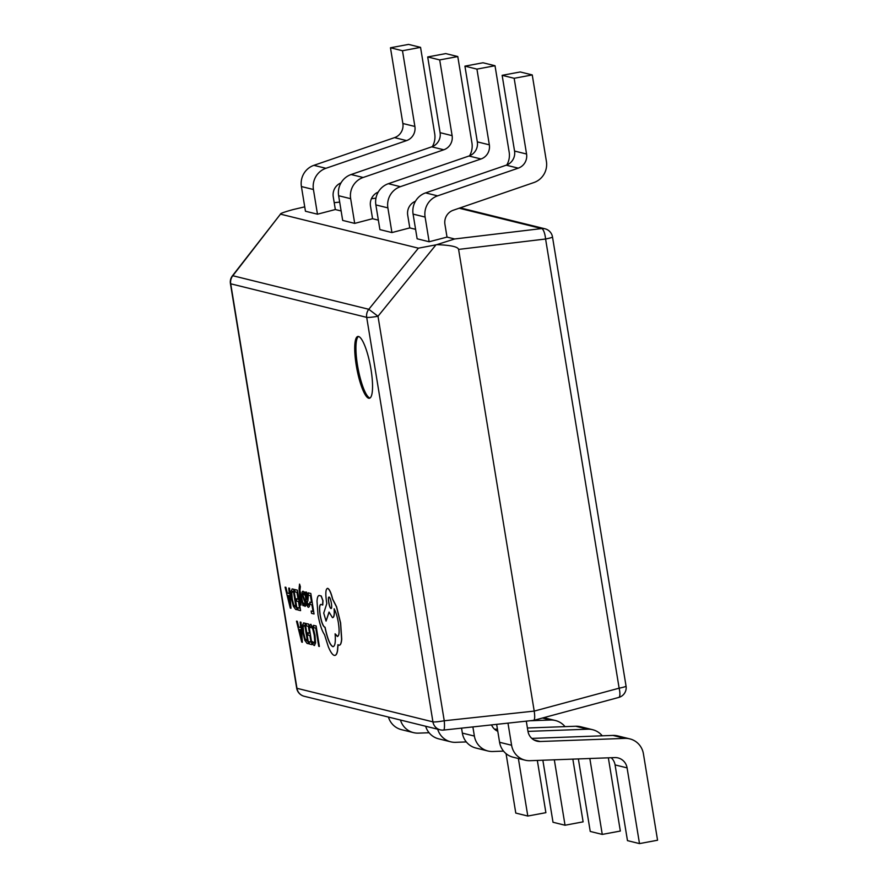 <?xml version="1.0" encoding="UTF-8"?>
<svg xmlns="http://www.w3.org/2000/svg" width="888" height="888" viewBox="0 0 888 888"><rect width="100%" height="100%" fill="white"/><g stroke="black" fill="none" stroke-linecap="round" stroke-linejoin="round"><path stroke-width="1.33" d="M370.962 369.175A31.413 6.904 -100.6 0 0 357.875 336.474A31.413 6.904 -100.6 0 0 356.299 365.556A31.413 6.904 -100.6 0 0 369.386 398.257A31.413 6.904 -100.6 0 0 370.962 369.175M358.497 336.485A31.413 6.904 -100.6 0 0 357.509 365.334A31.413 6.904 -100.6 0 0 369.974 398.013M289.211 593.517L287.312 593.04L285.903 587.323L285.081 587.168L290.287 608.102L290.964 608.269L289.455 588.256L288.767 588.078L289.211 593.561L287.19 593.062L285.781 587.345L285.081 587.168M290.964 608.269L289.577 588.233L288.767 588.078M296.37 598.801L296.747 601.154L298.49 601.576L299.567 608.136L297.68 607.67L298.068 610.023L300.577 610.644L297.347 590.143L294.605 589.521L294.994 591.852L296.981 592.351L298.102 599.234L296.37 598.801L298.091 599.178M299.556 608.08L297.68 607.67M300.91 605.105L299.933 593.162L302.93 605.605L303.607 605.771L299.855 590.842L300.366 586.724L299.567 584.138L299.089 588.511L300.277 604.95L301.021 605.083L300.055 593.14M300.366 586.724L299.522 584.126M303.607 605.771L299.978 590.82L300.089 586.324M303.629 603.085L304.973 606.437L305.738 605.505L305.616 602.486L302.764 595.115L303.163 593.306L304.517 594.949L304.073 592.296L302.997 591.208L302.053 592.141L302.175 595.204L305.028 602.564L304.684 604.362L303.629 603.085L305.195 603.918M304.973 606.437L305.861 605.483L305.084 606.415L305.861 605.483L305.738 602.464L302.886 595.093L303.274 593.284M308.524 607.259L309.501 606.193L309.091 603.707L308.125 605.216L306.826 601.454L307.759 601.109L308.136 596.614L306.249 592.074M308.724 607.281L309.379 606.215L308.969 603.729M305.694 593.75L305.428 592.141L304.695 592.007L306.238 601.42C306.848 605.128 307.57 607.081 308.402 607.281M308.347 605.205L306.948 601.431L307.881 601.087L308.247 596.592L306.316 592.052M308.447 643.756L305.095 623.276L303.763 622.954L302.342 625.352L302.852 632.8L304.784 640.248L307.059 643.412L308.569 643.733L305.217 623.254L303.474 622.932M316.128 625.951L313.442 625.341L313.83 627.672L315.762 628.149L318.736 646.298L319.358 646.453L316.128 625.951L313.442 625.341M314.285 645.476L315.584 642.901L314.974 635.12L313.142 627.561L310.567 624.353M314.519 645.498L315.462 642.923L314.863 635.142L313.02 627.583L310.622 624.342M314.052 643.101L312.421 641.613L312.876 644.377L314.163 645.498M311.011 624.353L309.746 625.241L310.156 627.772L311.311 626.695M307.77 632.789L308.158 635.142L309.901 635.564L310.966 642.124L309.091 641.658L309.479 644.011L311.988 644.633L308.747 624.131L306.016 623.509L306.393 625.84L308.38 626.329L309.512 633.222L307.77 632.789L309.501 633.166M310.966 642.068L309.091 641.658M300.621 627.494L298.723 627.028L297.302 621.311L296.492 621.156L301.698 642.091L302.364 642.257L300.866 622.233L300.177 622.066L300.621 627.55L298.601 627.05L297.191 621.334L296.492 621.156M302.364 642.257L300.988 622.211L300.177 622.066M309.834 602.131L310.212 604.473L311.954 604.906L313.031 611.455L311.155 610.988L311.533 613.353L314.041 613.963L310.811 593.473L308.069 592.84L308.458 595.182L310.445 595.67L311.566 602.552L309.834 602.131L311.566 602.508M313.02 611.399L311.155 610.988M297.036 609.767L293.684 589.299L292.352 588.966L290.931 591.364L291.453 598.823L293.373 606.26L295.649 609.434L297.158 609.745L293.806 589.277L292.063 588.944M322.533 605.005L322.866 600.754L321.123 595.992L319.081 595.493C317.926 595.693 317.238 597.624 317.016 601.265L317.993 614.785C319.713 624.242 321.889 630.88 324.542 634.698L328.294 646.664C330.458 651.925 332.445 654.833 334.232 655.388C335.764 655.699 336.829 654.145 337.451 650.738L337.928 644.71L338.772 645.199C340.293 645.498 341.236 643.5 341.603 639.194L340.504 622.988L336.452 606.77L332.545 599.1C330.969 592.74 329.337 589.177 327.639 588.389C325.674 588.711 325.319 593.284 326.573 602.086L326.806 603.551L323.731 613.12L326.063 621.101L329.026 612.054L332.434 617.648C333.944 617.604 334.51 614.663 334.11 608.846C335.842 611.81 337.262 616.439 338.372 622.743C339.627 631.557 339.272 636.119 337.307 636.452L335.109 633.821C335.764 642.357 334.976 646.63 332.767 646.653C329.892 645.01 327.284 638.539 324.953 627.261L324.675 627.183C322.921 626.129 321.401 622.122 320.113 615.162C319.169 608.646 319.38 605.061 320.746 604.428L322.755 604.983L322.988 600.732L321.245 595.97L319.147 595.482M333.311 646.653L332.889 646.63C330.014 644.988 327.406 638.516 325.075 627.239L324.797 627.161C323.043 626.107 321.523 622.1 320.235 615.14C319.28 608.624 319.491 605.039 320.868 604.406M337.695 636.452L335.109 633.821M332.556 617.626C334.066 617.582 334.621 614.64 334.232 608.824M326.063 621.101L329.093 612.221M338.894 645.176C340.415 645.476 341.358 643.478 341.725 639.171L340.626 622.965L336.574 606.748L332.667 599.078C331.091 592.718 329.459 589.155 327.761 588.367L327.372 588.367M339.371 645.199L338.772 645.199M334.354 655.366C335.886 655.677 336.952 654.123 337.573 650.715L338.051 644.688M334.976 655.411L334.232 655.388M418.392 248.174L435.964 244.855L377.999 316.261L368.786 309.29L418.392 248.174L280.475 214.141L232.811 275.735A10.057 1.543 -142.3 0 0 232.401 275.846L280.475 214.141C279.998 213.564 284.182 212.054 293.04 209.59L304.739 206.849M443.523 730.047A10.057 1.587 -96.1 0 0 443.656 730.069L533.477 720.379C534.787 720.101 535.031 717.016 534.21 711.099L458.596 249.406C457.853 246.731 450.571 245.144 436.752 244.655L454.645 238.972L447.019 237.096L429.148 241.758L425.108 217.072A18.848 18.304 -76.1 0 1 437.595 195.859L518.248 168.154A12.565 12.199 103.9 0 0 526.562 154.024L514.163 78.299L532.245 74.925L546.398 161.327A18.848 18.304 -76.1 0 1 533.91 182.54L453.257 210.245A12.565 12.199 103.9 0 0 444.932 224.375L447.019 237.096M435.964 244.855L436.752 244.655M514.163 78.299L502.142 75.325L514.552 151.049A12.565 12.199 103.9 0 1 506.227 165.19L425.574 192.896A18.848 18.304 -76.1 0 0 413.087 214.108L417.138 238.794L429.148 241.758M415.584 229.337L409.79 227.905L391.93 232.567L387.878 207.881A18.848 18.304 -76.1 0 1 400.366 186.68L481.019 158.974A12.565 12.199 103.9 0 0 489.332 144.833L476.934 69.109L495.016 65.734L509.168 152.148A18.848 18.304 -76.1 0 1 506.804 164.979M476.934 69.109L464.924 66.145L477.322 141.869A12.565 12.199 103.9 0 1 468.997 156.011L388.345 183.705A18.848 18.304 -76.1 0 0 375.868 204.917L379.909 229.604L391.93 232.567M378.355 220.146L372.56 218.714L354.701 223.388L350.66 198.701A18.848 18.304 -76.1 0 1 363.137 177.489L443.789 149.783A12.565 12.199 103.9 0 0 452.114 135.642L439.704 59.918L457.786 56.555L471.939 142.957A18.848 18.304 -76.1 0 1 469.574 155.788M439.704 59.918L427.694 56.954L440.093 132.678A12.565 12.199 103.9 0 1 431.768 146.82L351.115 174.525A18.848 18.304 -76.1 0 0 338.639 195.726L342.679 220.413L354.701 223.388M341.125 210.967L335.331 209.535L317.471 214.197L313.431 189.51A18.848 18.304 -76.1 0 1 325.907 168.298L406.56 140.604A12.565 12.199 103.9 0 0 414.885 126.462L402.486 50.738L420.557 47.364L434.709 133.766A18.848 18.304 -76.1 0 1 432.345 146.609M402.486 50.738L390.465 47.774L402.863 123.499A12.565 12.199 103.9 0 1 394.538 137.629L313.886 165.334A18.848 18.304 -76.1 0 0 301.409 186.547L305.45 211.233L317.471 214.197M390.465 47.774L408.547 44.4L420.557 47.364M341.003 182.895A12.565 12.199 103.9 0 0 333.255 196.825L335.331 209.535M537.329 760.428L545.887 812.675L527.805 816.039L518.381 758.519M506.06 753.646L515.784 813.075L527.805 816.039M429.082 732.744L418.403 733.133A18.848 18.304 -76.1 0 1 400.455 720.024M413.486 732.633L401.465 729.659A18.848 18.304 -76.1 0 1 388.433 717.06M427.694 56.954L445.765 53.591L457.786 56.555M378.233 192.086A12.565 12.199 103.9 0 0 370.485 206.005L372.56 218.714M530.258 720.756L550.482 720.013A18.848 18.304 -76.1 0 1 565.012 726.628M572.838 759.129L583.116 821.855L565.034 825.23L554.323 759.806M542.857 760.228L553.013 822.266L565.034 825.23M466.311 741.924L455.633 742.324A18.848 18.304 -76.1 0 1 437.684 729.215M450.716 741.813L438.694 738.849A18.848 18.304 -76.1 0 1 425.663 726.251M464.924 66.145L482.994 62.771L495.016 65.734M415.451 201.265A12.565 12.199 103.9 0 0 407.714 215.196L409.79 227.905M491.541 724.919A12.565 12.199 103.9 0 0 497.791 731.301M527.971 731.39L587.712 729.203A18.848 18.304 -76.1 0 1 602.242 735.819M494.583 729.215L497.424 729.115M527.405 728.005L575.69 726.24A18.848 18.304 -76.1 0 1 580.608 726.739L592.629 729.703M608.347 757.819L620.335 831.046L602.264 834.409L589.865 758.685A12.565 12.199 103.9 0 0 589.832 758.496M578.365 758.918L590.243 831.446L602.264 834.409M503.54 751.115L492.862 751.503A18.848 18.304 -76.1 0 1 474.381 736.074L472.882 726.928M487.934 751.004L475.924 748.04A18.848 18.304 -76.1 0 1 462.359 733.1L461.549 728.138M502.142 75.325L520.224 71.961L532.245 74.925M526.295 721.178L527.938 731.201A12.565 12.199 103.9 0 0 540.259 741.502L624.941 738.383A18.848 18.304 -76.1 0 1 643.423 753.823L657.564 840.226L639.493 843.6L627.083 767.876A12.565 12.199 103.9 0 0 614.774 757.586L530.081 760.694A18.848 18.304 -76.1 0 1 511.599 745.254L507.98 723.154M531.812 738.405L612.92 735.419A18.848 18.304 -76.1 0 1 617.837 735.93L629.858 738.894M611.188 757.719A12.565 12.199 103.9 0 1 615.073 764.912L627.472 840.636L639.493 843.6M525.163 760.184L513.153 757.22A18.848 18.304 -76.1 0 1 499.589 742.29L496.647 724.364M454.645 238.972L541.636 228.571A10.057 2.942 83.2 0 1 545.587 239.005L458.596 249.406M232.401 275.846A10.057 10.057 0 0 0 230.436 283.627A10.057 0.977 -9.3 0 0 230.714 283.805A10.057 9.757 103.9 0 1 232.811 275.735L368.786 309.29A10.057 9.757 103.9 0 0 366.7 317.36A10.057 0.977 170.7 0 0 377.999 316.261L444.244 720.767A10.057 0.977 -9.3 0 1 432.933 721.866L366.7 317.36L230.714 283.805L296.958 688.311L432.933 721.866A10.057 9.757 103.9 0 0 440.171 729.825A10.057 10.057 0 0 0 443.656 730.069L443.656 730.069A10.057 1.587 -96.1 0 0 444.244 720.767L534.21 711.099L619.136 688.178A10.057 0.977 170.7 0 0 626.051 686.102A10.057 10.057 0 0 1 618.747 697.435A10.057 2.808 -105.1 0 0 619.136 688.178L545.587 239.005A10.057 0.977 170.7 0 0 552.491 236.93A10.057 10.057 0 0 0 544.988 228.793A10.057 9.757 103.9 0 0 541.636 228.571L459.151 208.214M533.666 720.39L618.747 697.435M319.358 646.453L316.006 625.973M310.156 627.772L311.189 626.717L312.787 629.181L314.23 635.142L314.718 641.169L313.764 643.112L312.421 641.613M311.988 644.633L308.747 624.131M308.636 624.153L306.016 623.509M304.14 625.285L303.052 627.061L303.507 632.889L304.984 638.794L307.437 641.247L304.85 625.463L303.851 625.274M304.262 625.263L303.174 627.039L303.629 632.866L305.106 638.772L307.426 641.192M300.799 629.814L299.167 629.414L301.631 639.56L300.799 629.814M299.312 629.448L301.487 638.394M314.041 613.963L310.811 593.473M310.689 593.495L308.069 592.84M306.449 592.063L305.683 594.427L304.695 592.007M307.692 598.49L306.515 594.15L306.515 599.5L307.692 598.49M306.515 594.15L306.626 599.456M306.638 594.128L306.171 595.16M304.395 594.971L304.073 592.296M303.962 592.318L302.875 591.23L302.053 592.141M300.577 610.644L297.347 590.143M297.225 590.165L294.605 589.521M292.74 591.297L291.641 593.084L292.096 598.912L293.573 604.806L296.026 607.259L293.44 591.475L292.441 591.286M292.851 591.275L291.764 593.062L292.219 598.889L293.695 604.784L296.015 607.203M289.399 595.826L287.768 595.426L290.198 605.572L289.399 595.826M287.901 595.46L290.087 604.406M329.104 597.125C327.295 596.37 329.315 608.458 330.969 608.48C332.778 609.368 330.769 597.102 329.104 597.125L328.971 597.125M329.226 597.102C327.406 596.348 329.437 608.435 331.091 608.458L331.157 608.469M371.439 198.657L375.957 198.179L371.428 198.701M339.682 202.109L334.221 202.697L339.671 202.076M301.409 186.547L313.431 189.51M313.886 165.334L325.907 168.298M394.538 137.629L406.56 140.604M402.863 123.499L414.885 126.462M338.639 195.726L350.66 198.701M351.115 174.525L363.137 177.489M431.768 146.82L443.789 149.783M440.093 132.678L452.114 135.642M542.435 718.026L550.482 720.013M375.868 204.917L387.878 207.881M388.345 183.705L400.366 186.68M468.997 156.011L481.019 158.974M477.322 141.869L489.332 144.833M496.692 730.746L497.735 731.002M575.69 726.24L587.712 729.203M589.188 758.519L589.865 758.685M462.359 733.1L474.381 736.074M413.087 214.108L425.108 217.072M425.574 192.896L437.595 195.859M506.227 165.19L518.248 168.154M514.552 151.049L526.562 154.024M533.91 739.937L540.259 741.502M612.92 735.419L624.941 738.383M615.073 764.912L627.083 767.876M499.589 742.29L511.599 745.254M304.184 696.27A10.057 9.757 103.9 0 1 296.958 688.311A10.057 0.977 170.7 0 1 296.67 688.133A10.057 10.057 0 0 0 304.184 696.27L440.171 729.825M543.811 717.659L555.4 720.523M544.988 228.793L460.184 207.859M626.051 686.102L552.491 236.93M230.436 283.627L296.67 688.133"/></g></svg>
